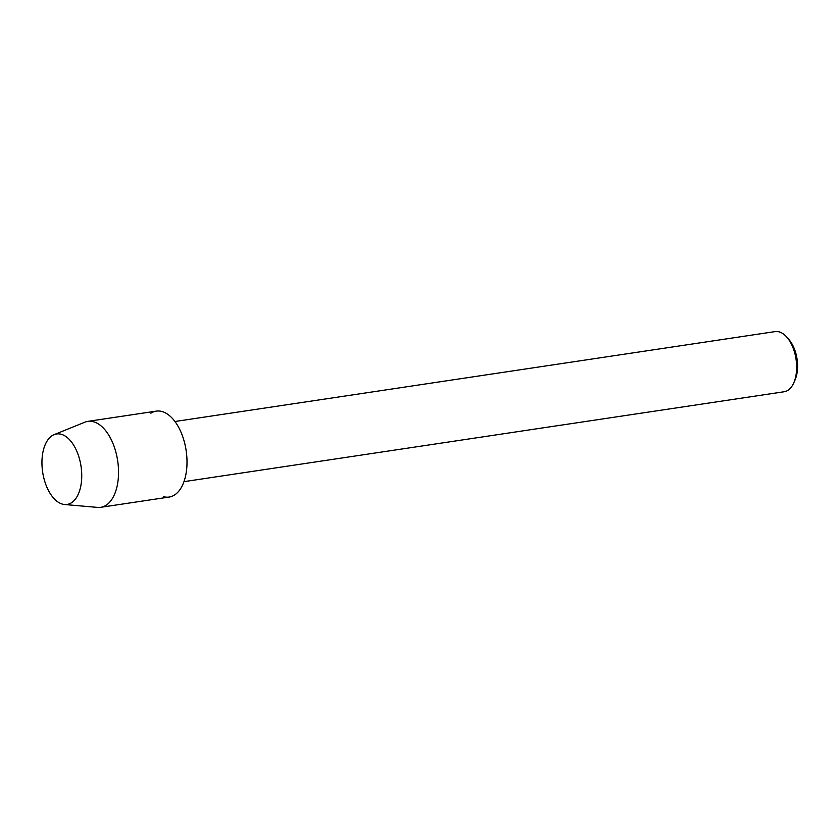 <?xml version="1.0" encoding="UTF-8"?>
<svg xmlns="http://www.w3.org/2000/svg" width="839" height="839" viewBox="0 0 839 839"><rect width="100%" height="100%" fill="white"/><g stroke="black" fill="none" stroke-linecap="round" stroke-linejoin="round"><path stroke-width="1.26" d="M62.39 504.103A35.626 19.402 -98.5 0 0 81.74 474.811A35.626 19.402 -98.5 0 0 61.299 434.298A35.626 19.402 -98.5 0 0 41.95 463.589A35.626 19.402 -98.5 0 0 62.39 504.103A35.626 19.402 -98.5 0 0 64.582 504.512A35.626 19.402 -98.5 0 0 81.677 472.881A35.626 19.402 -98.5 0 0 61.299 434.298A35.626 19.402 -98.5 0 0 54.116 434.644A35.626 19.402 -98.5 0 0 42.39 470.123A35.626 19.402 -98.5 0 0 62.39 504.103M163.406 496.646A43.45 23.66 -98.5 0 0 187.003 460.936A43.45 23.66 -98.5 0 0 162.074 411.529A43.45 23.66 -98.5 0 0 150.905 413.197M558.386 425.572L784.161 391.75A30.414 16.56 -98.5 0 0 793.725 382.951A30.414 16.56 -98.5 0 0 786.867 337.205A30.414 16.56 -98.5 0 0 779.19 331.877A30.414 16.56 -98.5 0 0 775.152 331.594L174.952 421.503M183.961 481.659L557.914 425.625M557.054 425.719L558.522 425.331M793.725 382.951L794.994 380.088A26.932 14.672 -98.5 0 0 788.933 339.575L786.867 337.205M64.582 504.512L97.618 507.406A43.45 23.66 -98.5 0 0 100.711 507.312A43.45 23.66 -98.5 0 0 118.278 466.023A43.45 23.66 -98.5 0 0 93.611 421.786A43.45 23.66 -98.5 0 0 87.843 421.377A43.45 23.66 -98.5 0 0 84.854 422.195L54.116 434.644M100.711 507.312L169.174 497.055A43.45 23.66 -98.5 0 0 186.751 455.766A43.45 23.66 -98.5 0 0 162.074 411.529A43.45 23.66 -98.5 0 0 156.306 411.12L87.843 421.377"/></g></svg>
